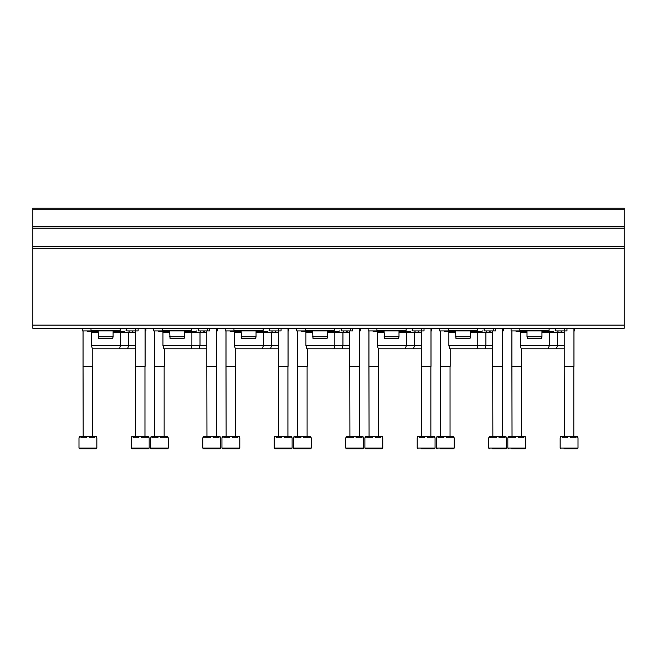 <?xml version="1.0" encoding="UTF-8"?>
<svg xmlns="http://www.w3.org/2000/svg" width="657" height="657" viewBox="0 0 657 657"><rect width="100%" height="100%" fill="white"/><g stroke="black" fill="none" stroke-linecap="round" stroke-linejoin="round"><path stroke-width="0.99" d="M32.85 325.092L32.85 208.129L624.15 208.129L624.15 328.336L32.85 328.336L32.85 325.092L624.15 325.092M574.768 328.336L574.768 330.939L573.955 330.939M566.966 328.336L566.966 330.939L555.617 330.939L555.617 328.336M544.012 330.29L545.039 330.939L511.089 330.939L511.089 328.336M541.951 332.237L564.207 332.237M564.207 348.81L521.215 348.81L520.344 345.557L564.207 345.557M520.344 345.557L520.344 332.237L527.004 332.237M520.344 332.237L519.695 331.588M527.004 331.588L516.607 331.588L515.581 330.939M503.295 328.336L503.295 330.939L502.482 330.939M495.493 328.336L495.493 330.939L484.143 330.939L484.143 328.336M472.539 330.29L473.566 330.939L439.615 330.939L439.615 328.336M470.478 332.237L492.734 332.237M492.734 348.81L449.741 348.81L448.871 345.557L492.734 345.557M448.871 345.557L448.871 332.237L455.531 332.237M448.871 332.237L448.222 331.588M455.531 331.588L445.134 331.588L444.107 330.939M431.813 328.336L431.813 330.939L431 330.939M424.02 330.939L424.02 328.336L424.02 330.939L412.67 330.939L412.67 328.336M401.057 330.29L402.084 330.939L368.134 330.939L368.134 328.336M399.004 332.237L421.26 332.237M421.26 348.81L378.268 348.81L377.397 345.557L421.26 345.557M377.397 345.557L377.397 332.237L384.058 332.237M377.397 332.237L376.748 331.588M384.058 331.588L373.661 331.588L372.634 330.939M360.34 328.336L360.34 330.939L359.527 330.939M352.538 328.336L352.538 330.939L341.188 330.939L341.188 328.336M329.584 330.29L330.611 330.939L296.66 330.939L296.66 328.336M327.523 332.237L349.779 332.237M349.779 348.81L306.794 348.81L305.924 345.557L349.779 345.557M305.924 345.557L305.924 332.237L312.584 332.237M305.924 332.237L305.267 331.588M312.584 331.588L302.187 331.588L301.161 330.939M288.866 328.336L288.866 330.939L288.053 330.939M281.065 328.336L281.065 330.939L269.715 330.939L269.715 328.336M238.023 330.939L225.187 330.939L225.187 328.336M256.049 332.237L278.305 332.237M278.305 348.81L235.313 348.81L234.442 345.557L278.305 345.557M234.442 345.557L234.442 332.237L241.103 332.237M234.442 332.237L233.793 331.588M241.103 331.588L230.706 331.588L229.679 330.939M217.385 328.336L217.385 330.939L216.572 330.939M209.591 328.336L209.591 330.939L198.242 330.939L198.242 328.336M186.629 330.29L187.664 330.939L153.705 330.939L153.705 328.336M184.576 332.237L206.832 332.237M206.832 348.81L163.839 348.81L162.969 345.557L206.832 345.557M162.969 345.557L162.969 332.237L169.629 332.237M162.969 332.237L162.32 331.588M169.629 331.588L159.232 331.588L158.206 330.939M145.911 328.336L145.911 330.939L145.098 330.939M138.118 330.939L138.118 328.336L138.118 330.939L126.76 330.939L126.76 328.336M115.156 330.29L116.182 330.939L82.232 330.939L82.232 328.336M113.094 332.237L135.35 332.237M135.35 348.81L92.366 348.81L91.495 345.557L135.35 345.557M91.495 345.557L91.495 332.237L98.156 332.237M91.495 332.237L90.847 331.588M98.156 331.588L87.759 331.588L86.732 330.939M578.012 448.058L560.15 448.058L560.15 437.825L560.741 437.825L560.741 436.527L562.146 436.527L562.146 437.825L567.673 437.825L567.673 436.527L570.49 436.527L570.49 437.825L576.017 437.825L576.017 436.527L577.421 436.527L577.421 437.825L578.012 437.825L578.012 448.058L577.207 448.871L571.623 448.871M564.002 448.871L577.207 448.871M562.146 436.527L567.673 436.527M570.49 436.527L576.017 436.527M564.338 436.527L564.207 366.351L573.955 366.351L573.955 328.336M564.338 366.573L573.955 366.351M506.539 448.058L488.668 448.058L488.668 437.825L489.26 437.825L489.26 436.527L490.664 436.527L490.664 437.825L496.199 437.825L496.199 436.527L499.008 436.527L499.008 437.825L504.543 437.825L504.543 436.527L505.947 436.527L505.947 437.825L506.539 437.825L506.539 448.058L505.726 448.871L492.528 448.871M490.664 436.527L496.199 436.527M499.008 436.527L504.543 436.527M492.865 436.527L492.734 366.351L502.482 366.351L502.482 328.336M492.865 366.573L502.482 366.351M435.065 448.058L417.195 448.058L417.195 437.825L417.786 437.825L417.786 436.527L419.191 436.527L419.191 437.825L424.726 437.825L424.726 436.527L427.535 436.527L427.535 437.825L433.07 437.825L433.07 436.527L434.474 436.527L434.474 437.825L435.065 437.825L435.065 448.058L434.252 448.871L421.055 448.871M419.191 436.527L424.726 436.527M427.535 436.527L433.07 436.527M421.383 436.527L421.26 366.351L431 366.351L431 328.336M421.383 366.573L431 366.351M345.722 448.058L345.722 437.825L346.313 437.825L346.313 436.527L347.717 436.527L347.717 437.825L353.252 437.825L353.252 436.527L356.061 436.527L356.061 437.825L361.596 437.825L361.596 436.527L363.001 436.527L363.001 437.825L363.592 437.825L363.592 448.058L362.779 448.871L346.535 448.871L345.722 448.058L363.592 448.058M347.717 436.527L353.252 436.527M356.061 436.527L361.596 436.527M349.91 436.527L349.779 366.351L359.527 366.351L359.527 328.336M349.91 366.573L359.527 366.351M274.24 448.058L274.24 437.825L274.831 437.825L274.831 436.527L276.236 436.527L276.236 437.825L281.771 437.825L281.771 436.527L284.58 436.527L284.58 437.825L290.115 437.825L290.115 436.527L291.519 436.527L291.519 437.825L292.11 437.825L292.11 448.058L291.297 448.871L275.053 448.871L274.24 448.058L292.11 448.058M276.236 436.527L281.771 436.527M284.58 436.527L290.115 436.527M278.437 436.527L278.305 366.351L288.053 366.351L288.053 328.336M278.437 366.573L288.053 366.351M202.767 448.058L202.767 437.825L203.358 437.825L203.358 436.527L204.762 436.527L204.762 437.825L210.297 437.825L210.297 436.527L213.106 436.527L213.106 437.825L218.641 437.825L218.641 436.527L220.046 436.527L220.046 437.825L220.637 437.825L220.637 448.058L219.824 448.871L203.58 448.871L202.767 448.058L220.637 448.058M204.762 436.527L210.297 436.527M213.106 436.527L218.641 436.527M206.955 436.527L206.832 366.351L216.572 366.351L216.572 328.336M206.955 366.573L216.572 366.351M131.293 448.058L131.293 437.825L131.885 437.825L131.885 436.527L133.289 436.527L133.289 437.825L138.824 437.825L138.824 436.527L141.633 436.527L141.633 437.825L147.168 437.825L147.168 436.527L148.572 436.527L148.572 437.825L149.164 437.825L149.164 448.058L148.351 448.871L132.106 448.871L131.293 448.058L149.164 448.058M133.289 436.527L138.824 436.527M141.633 436.527L147.168 436.527M135.482 436.527L135.35 366.351L145.098 366.351L145.098 328.336M135.482 366.573L145.098 366.351M525.707 448.058L507.836 448.058L507.836 437.825L508.428 437.825L508.428 436.527L509.832 436.527L509.832 437.825L515.367 437.825L515.367 436.527L518.176 436.527L518.176 437.825L523.711 437.825L523.711 436.527L525.115 436.527L525.115 437.825L525.707 437.825L525.707 448.058L524.894 448.871L519.309 448.871M511.696 448.871L524.894 448.871M509.832 436.527L515.367 436.527M518.176 436.527L523.711 436.527M512.033 436.527L511.902 366.351L521.65 366.351L521.65 348.81M512.033 366.573L521.65 366.351M454.233 448.058L436.363 448.058L436.363 437.825L436.954 437.825L436.954 436.527L438.359 436.527L438.359 437.825L443.894 437.825L443.894 436.527L446.703 436.527L446.703 437.825L452.238 437.825L452.238 436.527L453.642 436.527L453.642 437.825L454.233 437.825L454.233 448.058L453.42 448.871L450.373 448.871M440.223 448.871L453.42 448.871M438.359 436.527L443.894 436.527M446.703 436.527L452.238 436.527M440.551 436.527L440.428 366.351L450.168 366.351L450.168 348.81M440.551 366.573L450.168 366.351M382.76 448.058L364.89 448.058L364.89 437.825L365.481 437.825L365.481 436.527L366.885 436.527L366.885 437.825L372.42 437.825L372.42 436.527L375.229 436.527L375.229 437.825L380.764 437.825L380.764 436.527L382.169 436.527L382.169 437.825L382.76 437.825L382.76 448.058L381.947 448.871L378.9 448.871M364.89 448.058L365.703 448.871L381.947 448.871M366.885 436.527L372.42 436.527M375.229 436.527L380.764 436.527M369.078 436.527L368.947 366.351L378.695 366.351L378.695 348.81M369.078 366.573L378.695 366.351M311.278 448.058L293.408 448.058L293.408 437.825L293.999 437.825L293.999 436.527L295.404 436.527L295.404 437.825L300.939 437.825L300.939 436.527L303.748 436.527L303.748 437.825L309.283 437.825L309.283 436.527L310.687 436.527L310.687 437.825L311.278 437.825L311.278 448.058L310.465 448.871L307.427 448.871M293.408 448.058L294.221 448.871L310.465 448.871M295.404 436.527L300.939 436.527M303.748 436.527L309.283 436.527M297.605 436.527L297.473 366.351L307.221 366.351L307.221 348.81M297.605 366.573L307.221 366.351M239.805 448.058L221.935 448.058L221.935 437.825L222.526 437.825L222.526 436.527L223.93 436.527L223.93 437.825L229.465 437.825L229.465 436.527L232.274 436.527L232.274 437.825L237.809 437.825L237.809 436.527L239.214 436.527L239.214 437.825L239.805 437.825L239.805 448.058L238.992 448.871L235.945 448.871M221.935 448.058L222.748 448.871L238.992 448.871M223.93 436.527L229.465 436.527M232.274 436.527L237.809 436.527M226.131 436.527L226 366.351L235.74 366.351L235.74 348.81M226.131 366.573L235.74 366.351M168.332 448.058L150.461 448.058L150.461 437.825L151.053 437.825L151.053 436.527L152.457 436.527L152.457 437.825L157.992 437.825L157.992 436.527L160.801 436.527L160.801 437.825L166.336 437.825L166.336 436.527L167.74 436.527L167.74 437.825L168.332 437.825L168.332 448.058L167.519 448.871L164.472 448.871M154.321 448.871L161.934 448.871M150.461 448.058L151.274 448.871L167.519 448.871M152.457 436.527L157.992 436.527M160.801 436.527L166.336 436.527M154.65 436.527L154.518 366.351L164.266 366.351L164.266 348.81M154.65 366.573L164.266 366.351M96.85 448.058L78.988 448.058L78.988 437.825L79.579 437.825L79.579 436.527L80.983 436.527L80.983 437.825L86.51 437.825L86.51 436.527L89.327 436.527L89.327 437.825L94.854 437.825L94.854 436.527L96.259 436.527L96.259 437.825L96.85 437.825L96.85 448.058L96.045 448.871L92.998 448.871M82.839 448.871L90.461 448.871M78.988 448.058L79.793 448.871L96.045 448.871M80.983 436.527L86.51 436.527M89.327 436.527L94.854 436.527M83.176 436.527L83.045 366.351L92.793 366.351L92.793 348.81M83.176 366.573L92.793 366.351M519.859 328.336L519.859 330.29L549.104 330.29L549.104 328.336M524.951 330.29L522.898 330.29M527.004 330.939L541.951 330.939L541.951 336.786L527.004 336.786L527.004 330.939M527.004 336.786L527.44 338.412L541.516 338.412L541.951 336.786M448.386 328.336L448.386 330.29L477.623 330.29L477.623 328.336M453.47 330.29L451.416 330.29M455.531 336.786L470.478 336.786L470.042 338.412L455.966 338.412L455.531 330.939L473.566 330.939L474.592 330.29M376.913 328.336L376.913 330.29L406.149 330.29L406.149 328.336M381.996 330.29L379.943 330.29M384.058 336.786L399.004 336.786L398.569 338.412L384.493 338.412L384.058 330.939L402.084 330.939L403.119 330.29M305.431 328.336L305.431 330.29L334.676 330.29L334.676 328.336M310.523 330.29L308.47 330.29M312.584 336.786L327.523 336.786L327.087 338.412L313.019 338.412L312.584 330.939L330.611 330.939L331.637 330.29M233.958 328.336L233.958 330.29L263.194 330.29L263.194 328.336M239.049 330.29L236.988 330.29M241.103 336.786L256.049 336.786L255.614 338.412L241.538 338.412L241.103 330.939L259.137 330.939L258.111 330.29M162.484 328.336L162.484 330.29L191.721 330.29L191.721 328.336M167.568 330.29L165.515 330.29M169.629 336.786L184.576 336.786L184.141 338.412L170.064 338.412L169.629 330.939L187.664 330.939L188.69 330.29M91.003 328.336L91.003 330.29L120.247 330.29L120.247 328.336M96.094 330.29L94.041 330.29M98.156 336.786L113.094 336.786L112.659 338.412L98.591 338.412L98.156 330.939L116.182 330.939L117.209 330.29M32.85 209.755L624.15 209.755M32.85 226.558L624.15 226.558M32.85 228.127L624.15 228.127M32.85 246.712L624.15 246.712M32.85 248.223L624.15 248.223M564.692 330.939L564.692 328.336M493.218 330.939L493.218 328.336M421.745 330.939L421.745 328.336M350.271 330.939L350.271 328.336M278.79 330.939L278.79 328.336M207.316 330.939L207.316 328.336M135.843 330.939L135.843 328.336M562.146 330.939L561.119 331.588M556.512 348.81L557.382 345.557L557.382 332.237L558.031 331.588M548.39 348.81L549.26 345.557L549.26 332.237L549.909 331.588M554.023 330.939L552.997 331.588L541.951 331.588M490.672 330.939L489.646 331.588M485.038 348.81L485.909 345.557L485.909 332.237L486.558 331.588M476.916 348.81L477.787 345.557L477.787 332.237L478.436 331.588M482.55 330.939L481.524 331.588L470.478 331.588M419.199 330.939L418.172 331.588M413.565 348.81L414.436 345.557L414.436 332.237L415.084 331.588M405.443 348.81L406.313 345.557L406.313 332.237L406.962 331.588M411.077 330.939L410.05 331.588L399.004 331.588M347.717 330.939L346.691 331.588M342.083 348.81L342.954 345.557L342.954 332.237L343.611 331.588M333.961 348.81L334.832 345.557L334.832 332.237L335.489 331.588M339.595 330.939L338.569 331.588L327.523 331.588M276.244 330.939L275.217 331.588M270.61 348.81L271.481 345.557L271.481 332.237L272.129 331.588M262.488 348.81L263.358 345.557L263.358 332.237L264.007 331.588M268.122 330.939L267.095 331.588L256.049 331.588M204.77 330.939L203.744 331.588M199.137 348.81L200.007 345.557L200.007 332.237L200.656 331.588M191.015 348.81L191.885 345.557L191.885 332.237L192.534 331.588M196.648 330.939L195.622 331.588L184.576 331.588M133.297 330.939L132.262 331.588M127.663 348.81L128.534 345.557L128.534 332.237L129.183 331.588M119.541 348.81L120.412 345.557L120.412 332.237L121.06 331.588M125.175 330.939L124.14 331.588L113.094 331.588M560.15 448.058L560.955 448.871M564.207 366.351L564.207 330.939M573.824 436.527L573.824 366.573M488.668 448.058L489.481 448.871M492.734 366.351L492.734 330.939M502.35 436.527L502.35 366.573M417.195 448.058L418.008 448.871M421.26 366.351L421.26 330.939M430.869 436.527L430.869 366.573M349.779 366.351L349.779 330.939M359.395 436.527L359.395 366.573M278.305 366.351L278.305 330.939M287.922 436.527L287.922 366.573M206.832 366.351L206.832 330.939M216.449 436.527L216.449 366.573M135.35 366.351L135.35 330.939M144.967 436.527L144.967 366.573M507.836 448.058L508.649 448.871M511.902 366.351L511.902 330.939M521.518 436.527L521.518 366.573M436.363 448.058L437.176 448.871M440.428 366.351L440.428 330.939M450.045 436.527L450.045 366.573M368.947 366.351L368.947 330.939M378.563 436.527L378.563 366.573M297.473 366.351L297.473 330.939M307.09 436.527L307.09 366.573M226 366.351L226 330.939M235.617 436.527L235.617 366.573M154.518 366.351L154.518 330.939M164.135 436.527L164.135 366.573M83.045 366.351L83.045 330.939M92.662 436.527L92.662 366.573M546.066 330.29L545.039 330.939M470.478 336.786L470.478 330.939M399.004 336.786L399.004 330.939M327.523 336.786L327.523 330.939M260.164 330.29L259.137 330.939L238.015 330.939M256.049 336.786L256.049 330.939M184.576 336.786L184.576 330.939M113.094 336.786L113.094 330.939"/></g></svg>
